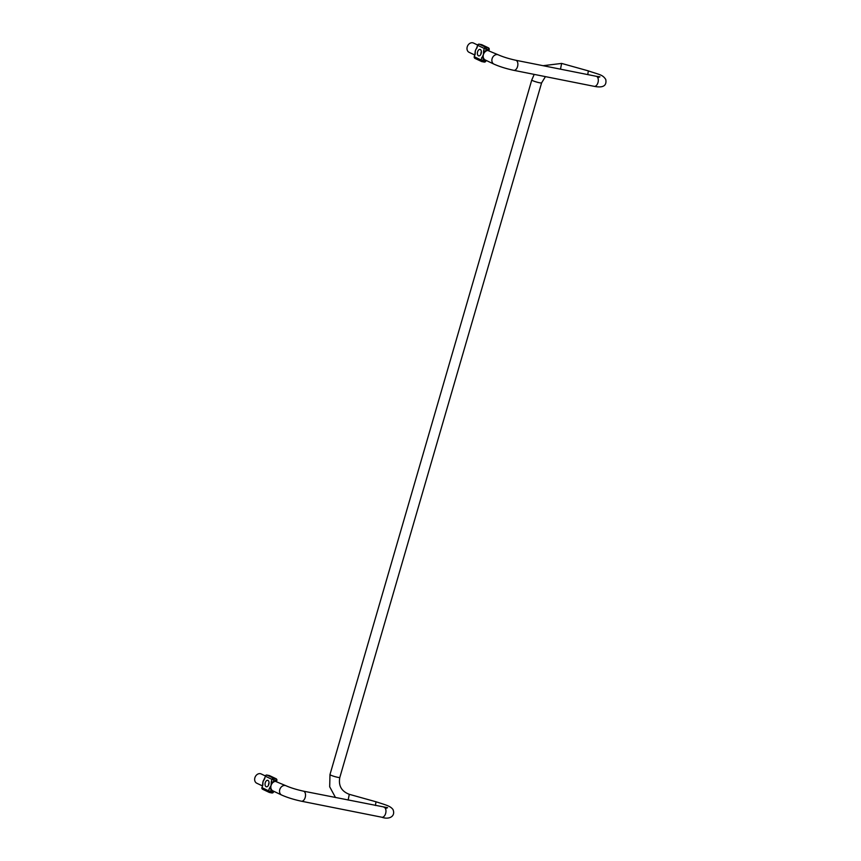 <?xml version="1.0" encoding="UTF-8"?>
<svg xmlns="http://www.w3.org/2000/svg" width="861" height="861" viewBox="0 0 861 861"><rect width="100%" height="100%" fill="white"/><g stroke="black" fill="none" stroke-linecap="round" stroke-linejoin="round"><path stroke-width="1.29" d="M385.459 808.608L387.601 807.693L303.427 791.151C296.582 789.645 290.792 787.858 286.046 785.77A5.134 4.111 115.4 0 0 280.126 788.644A5.134 4.111 115.4 0 0 281.644 795.037L272.679 790.764A5.134 4.111 115.4 0 1 271.247 789.117L269.289 788.515L268.621 790.818L262.142 787.74L262.573 785.254L262.142 787.74A1.464 1.173 115.4 0 0 262.896 789.365M271.28 781.659L271.075 785.458A5.134 4.111 115.4 0 1 273.238 782.272L273.906 779.969L271.947 779.356L271.28 781.659L273.238 782.272A5.134 4.111 115.4 0 1 275.412 781.347L286.046 785.77M262.777 783.413A5.134 4.111 -64.6 0 1 262.777 783.327A5.134 4.111 -64.6 0 1 263.014 781.627A5.134 4.111 -64.6 0 1 263.843 779.862L265.468 776.278L271.947 779.356A1.464 1.173 -64.6 0 1 273.518 778.193L267.039 775.115A1.464 1.173 115.4 0 0 265.468 776.278L264.553 778.409M269.289 788.515L271.075 785.458A5.134 4.111 115.4 0 0 271.247 789.117L270.569 791.42L273.518 791.926L273.712 791.27M268.546 785.135A3.293 1.926 101.3 0 1 268.761 783.402A3.293 1.926 101.3 0 1 269.041 782.66M265.263 782.703A3.293 1.926 -78.7 0 0 266.404 786.782A3.293 1.926 -78.7 0 0 268.933 783.919A3.293 1.926 -78.7 0 0 267.685 780.314A3.293 1.926 -78.7 0 0 265.263 782.703M475.121 52.521A5.134 4.111 -64.6 0 1 475.121 52.435A5.134 4.111 -64.6 0 1 475.358 50.734A5.134 4.111 -64.6 0 1 476.176 48.98A5.134 4.111 -64.6 0 1 476.219 48.916M474.734 54.996L469.094 52.317A5.134 4.111 -64.6 0 1 467.222 46.871A5.134 4.111 -64.6 0 1 473.507 43.05L477.64 45.02M475.154 54.534L475.358 50.734L477.812 45.385L484.291 48.464L483.624 50.767L485.582 51.38A5.134 4.111 115.4 0 0 483.419 54.566L480.965 59.926L474.486 56.848L475.121 52.435M477.607 51.811A3.293 1.926 101.3 0 1 480.029 49.421A3.293 1.926 101.3 0 1 481.277 53.027A3.293 1.926 101.3 0 1 478.748 55.89A3.293 1.926 101.3 0 1 477.607 51.811M481.385 51.768A3.293 1.926 -78.7 0 0 481.105 52.51A3.293 1.926 -78.7 0 0 480.89 54.243M483.624 50.767L483.419 54.566A5.134 4.111 115.4 0 0 483.591 58.225A5.134 4.111 115.4 0 0 485.023 59.872L493.988 64.144A5.134 4.111 -64.6 0 1 492.105 58.699A5.134 4.111 -64.6 0 1 498.39 54.878C503.136 56.966 508.926 58.752 515.771 60.259L596.199 76.274A5.134 3.003 -78.7 0 1 598.147 81.892A5.134 3.003 -78.7 0 1 594.198 86.337C603.066 88.102 606.93 85.799 605.757 79.427C602.474 74.53 599.902 74.885 588.343 70.882L587.762 74.595M485.507 60.119L485.249 60.991L480.965 59.926A1.464 1.173 -64.6 0 0 481.719 61.551A1.464 0.861 -78.7 0 0 481.837 61.594A1.464 0.861 -78.7 0 0 482.913 60.528L483.591 58.225L481.633 57.612M476.176 48.98L477.145 47.689M498.39 54.878L487.756 50.455A5.134 4.111 115.4 0 0 485.582 51.38L486.25 49.066L484.291 48.464A1.464 1.173 -64.6 0 1 485.862 47.301L479.383 44.223A1.464 1.173 115.4 0 0 477.812 45.385L477.575 45.203A1.464 1.464 0 0 1 479.265 44.18A1.464 0.861 -78.7 0 0 478.877 44.245M265.296 775.912L261.163 773.942A5.134 4.111 115.4 0 0 255.243 776.816A5.134 4.111 115.4 0 0 256.75 783.209L262.39 785.889M262.809 785.426L263.014 781.627L264.801 778.581M261.895 787.557A1.464 1.464 0 0 0 262.68 789.289L269.159 792.368A1.464 1.464 0 0 0 269.493 792.486A1.464 0.861 -78.7 0 1 269.375 792.443A1.464 1.173 -64.6 0 1 268.621 790.818L270.569 791.42A1.464 0.861 -78.7 0 1 269.493 792.486L271.828 792.949A1.464 0.861 101.3 0 1 271.71 792.906L269.622 792.497M269.127 775.524A1.464 0.861 101.3 0 1 269.256 775.535A1.464 0.861 101.3 0 1 269.375 775.578L267.039 775.115A1.464 0.861 -78.7 0 0 266.921 775.072A1.464 0.861 -78.7 0 0 266.533 775.137M276.607 780.281L273.906 779.969A1.464 0.861 -78.7 0 0 273.518 778.193L275.854 778.656A1.464 0.861 101.3 0 1 276.23 780.432L275.95 781.401M269.375 775.578L275.854 778.656A1.464 1.173 -64.6 0 1 276.069 778.731L269.601 775.653A1.464 1.173 115.4 0 0 269.375 775.578M273.163 791.011L272.905 791.894A1.464 0.861 101.3 0 1 271.828 792.949A1.464 1.464 0 0 0 273.518 791.926M269.794 775.772A1.464 1.173 115.4 0 0 269.601 775.653A1.464 1.464 0 0 0 269.256 775.535L266.921 775.072A1.464 1.464 0 0 0 265.231 776.105M339.826 777.418L541.612 82.86A5.134 0.603 16.2 0 1 536.963 82.139A5.134 0.603 16.2 0 1 531.764 79.998L329.978 774.556A5.134 0.603 16.2 0 0 335.177 776.697A5.134 0.603 16.2 0 0 339.826 777.418C338.276 785.641 341.43 791.281 349.286 794.316L375.999 801.774C387.073 805.336 390.377 806.1 393.003 809.544C395.899 816.723 388.537 819.833 381.853 817.229L301.425 801.214C293.913 799.6 287.316 797.544 281.644 795.037M543.097 65.694L561.63 63.423L560.489 69.16M594.198 86.337L513.769 70.322A5.134 3.003 -78.7 0 0 517.709 65.877A5.134 3.003 -78.7 0 0 515.771 60.259M481.966 61.605L484.054 62.014A1.464 0.861 101.3 0 0 484.173 62.057A1.464 1.464 0 0 0 485.862 61.034L486.056 60.378M485.862 61.034L485.249 60.991A1.464 0.861 101.3 0 1 484.173 62.057L481.837 61.594A1.464 1.464 0 0 1 481.503 61.475L475.024 58.397A1.464 1.173 115.4 0 0 475.24 58.473M488.951 49.389L486.25 49.066A1.464 0.861 -78.7 0 0 485.862 47.301L488.198 47.764A1.464 0.861 101.3 0 1 488.574 49.54L488.295 50.508M479.383 44.223A1.464 0.861 -78.7 0 0 479.265 44.18L481.6 44.643A1.464 0.861 101.3 0 1 481.719 44.686L488.198 47.764A1.464 1.173 -64.6 0 1 488.424 47.839L481.945 44.761A1.464 1.173 115.4 0 0 481.719 44.686L479.383 44.223M474.239 56.665L474.486 56.848A1.464 1.173 115.4 0 0 475.024 58.397A1.464 1.464 0 0 1 474.239 56.665L474.917 54.361M481.471 44.632A1.464 0.861 101.3 0 1 481.6 44.643A1.464 1.464 0 0 1 481.945 44.761A1.464 1.173 115.4 0 1 482.138 44.88M303.427 791.151A5.134 3.003 101.3 0 1 305.364 796.769A5.134 3.003 101.3 0 1 301.425 801.214M383.855 807.166A5.134 3.003 101.3 0 1 385.803 812.784A5.134 3.003 101.3 0 1 381.853 817.229M375.418 805.487L375.999 801.774M348.145 800.052L349.286 794.316M262.573 785.254L262.777 783.327M276.069 778.731A1.464 1.464 0 0 1 276.855 780.464L276.553 781.497M541.612 82.86L545.433 76.629M531.764 79.998L534.207 74.39M588.343 70.882L561.63 63.423M597.803 77.716L599.945 76.801L596.199 76.274M513.769 70.322C506.257 68.708 499.66 66.652 493.988 64.144M476.897 47.516L477.575 45.203M488.897 50.605L489.199 49.572A1.464 1.464 0 0 0 488.424 47.839M329.978 774.556L329.688 786.782L335.499 797.534"/></g></svg>
